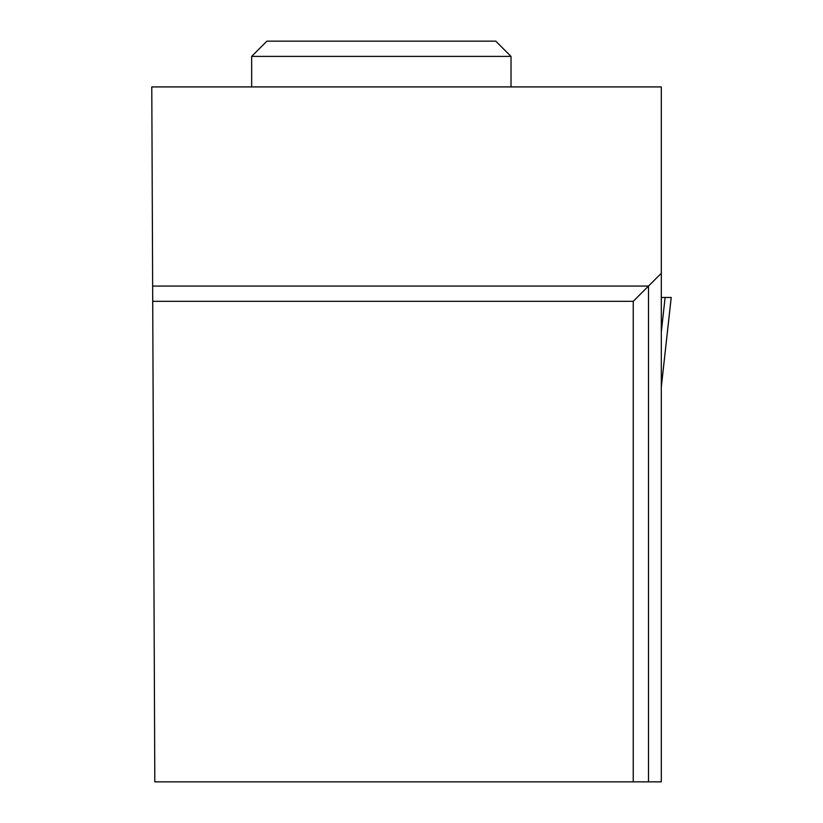 <?xml version="1.0" encoding="UTF-8"?>
<svg xmlns="http://www.w3.org/2000/svg" width="823" height="823" viewBox="0 0 823 823"><rect width="100%" height="100%" fill="white"/><g stroke="black" fill="none" stroke-linecap="round" stroke-linejoin="round"><path stroke-width="1.23" d="M661.301 387.149L671.218 297.463L661.301 297.463L665.107 297.463L661.301 331.957M671.208 297.463L661.301 387.098M633.237 781.85L661.301 781.85L661.301 86.919L151.782 86.919L154.817 781.85L633.237 781.85L633.237 301.331L152.718 301.331M661.301 273.277L648.493 286.075L152.656 286.075M648.493 781.85L648.493 286.075L633.237 301.331M251.663 56.406L266.919 41.15L495.765 41.15L511.021 56.406L251.663 56.406L251.663 86.919M511.021 56.406L511.021 86.919"/></g></svg>
